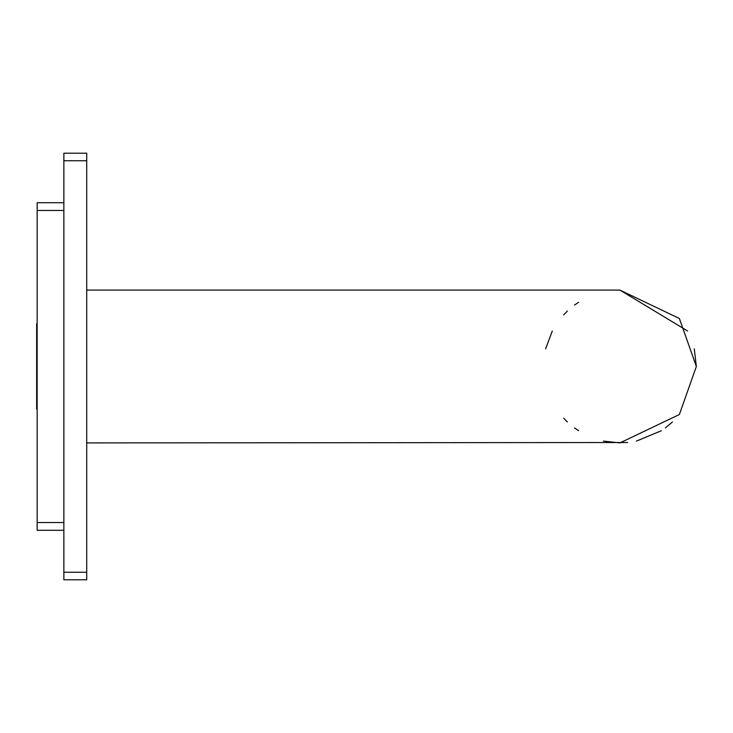 <?xml version="1.0" encoding="UTF-8"?>
<svg xmlns="http://www.w3.org/2000/svg" width="733" height="733" viewBox="0 0 733 733"><rect width="100%" height="100%" fill="white"/><g stroke="black" fill="none" stroke-linecap="round" stroke-linejoin="round"><path stroke-width="1.1" d="M86.714 160.756L86.714 579.794L63.863 579.794L63.863 153.206L86.714 153.206L86.714 160.756L63.863 160.756M86.714 572.244L63.863 572.244M86.714 290.094L619.944 290.094L679.39 318.498L696.35 366.5L679.39 414.502L619.944 442.906L603.424 441.092M578.52 430.692L574.498 427.916M567.379 421.942L563.659 418.158M672.473 421.979L665.399 427.916M661.331 430.72L636.473 441.092M627.595 442.521L86.714 442.906M619.944 290.094L687.609 331.014M694.279 348.835L696.35 366.5M545.618 348.835L552.288 331.014M563.659 314.842L567.379 311.058M574.498 305.084L578.52 302.308M37.154 323.216A1.814 1.814 0 0 0 36.65 324.481L36.65 408.519L36.65 324.481A1.814 1.814 0 0 1 37.154 323.216A1.814 1.814 0 0 0 36.65 324.481L36.65 408.519L36.65 324.481M37.154 409.784A1.814 1.814 0 0 1 36.65 408.519M63.863 202.711L37.154 202.711L37.154 530.289L63.863 530.289M63.863 210.453L37.154 210.453M63.863 522.547L37.154 522.547"/></g></svg>
